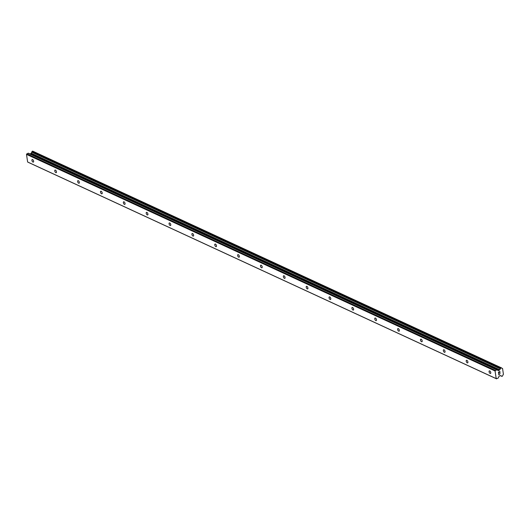 <?xml version="1.0" encoding="UTF-8"?>
<svg xmlns="http://www.w3.org/2000/svg" width="530" height="530" viewBox="0 0 530 530"><rect width="100%" height="100%" fill="white"/><g stroke="black" fill="none" stroke-linecap="round" stroke-linejoin="round"><path stroke-width="0.79" d="M32.588 159.556A1.418 0.709 65.3 0 1 33.556 160.868A1.418 0.709 65.3 0 1 33.37 162.107A1.418 0.709 65.3 0 1 32.966 162.081A1.418 0.709 65.3 0 1 31.999 160.769A1.418 0.709 65.3 0 1 32.184 159.53A1.418 0.709 65.3 0 1 32.588 159.556M55.451 170.123A1.418 0.709 65.3 0 1 56.412 171.435A1.418 0.709 65.3 0 1 56.226 172.674A1.418 0.709 65.3 0 1 55.822 172.648A1.418 0.709 65.3 0 1 54.855 171.336A1.418 0.709 65.3 0 1 55.04 170.097A1.418 0.709 65.3 0 1 55.451 170.123M78.308 180.69A1.418 0.709 65.3 0 1 79.268 182.009A1.418 0.709 65.3 0 1 79.089 183.241A1.418 0.709 65.3 0 1 78.678 183.214A1.418 0.709 65.3 0 1 77.711 181.903A1.418 0.709 65.3 0 1 77.897 180.664A1.418 0.709 65.3 0 1 78.308 180.69M101.164 191.257A1.418 0.709 65.3 0 1 102.124 192.576A1.418 0.709 65.3 0 1 101.945 193.814A1.418 0.709 65.3 0 1 101.535 193.788A1.418 0.709 65.3 0 1 100.574 192.469A1.418 0.709 65.3 0 1 100.753 191.231A1.418 0.709 65.3 0 1 101.164 191.257M124.02 201.824A1.418 0.709 65.3 0 1 124.987 203.142A1.418 0.709 65.3 0 1 124.802 204.381A1.418 0.709 65.3 0 1 124.391 204.355A1.418 0.709 65.3 0 1 123.43 203.036A1.418 0.709 65.3 0 1 123.609 201.798A1.418 0.709 65.3 0 1 124.02 201.824M146.876 212.391A1.418 0.709 65.3 0 1 147.844 213.709A1.418 0.709 65.3 0 1 147.658 214.948A1.418 0.709 65.3 0 1 147.247 214.922A1.418 0.709 65.3 0 1 146.287 213.603A1.418 0.709 65.3 0 1 146.472 212.364A1.418 0.709 65.3 0 1 146.876 212.391M169.732 222.964A1.418 0.709 65.3 0 1 170.7 224.276A1.418 0.709 65.3 0 1 170.514 225.515A1.418 0.709 65.3 0 1 170.11 225.488A1.418 0.709 65.3 0 1 169.143 224.17A1.418 0.709 65.3 0 1 169.328 222.931A1.418 0.709 65.3 0 1 169.732 222.964M192.589 233.531A1.418 0.709 65.3 0 1 193.556 234.843A1.418 0.709 65.3 0 1 193.37 236.082A1.418 0.709 65.3 0 1 192.966 236.055A1.418 0.709 65.3 0 1 191.999 234.744A1.418 0.709 65.3 0 1 192.185 233.505A1.418 0.709 65.3 0 1 192.589 233.531M215.452 244.098A1.418 0.709 65.3 0 1 216.412 245.41A1.418 0.709 65.3 0 1 216.227 246.649A1.418 0.709 65.3 0 1 215.823 246.622A1.418 0.709 65.3 0 1 214.855 245.31A1.418 0.709 65.3 0 1 215.041 244.072A1.418 0.709 65.3 0 1 215.452 244.098M238.308 254.665A1.418 0.709 65.3 0 1 239.269 255.977A1.418 0.709 65.3 0 1 239.09 257.216A1.418 0.709 65.3 0 1 238.679 257.189A1.418 0.709 65.3 0 1 237.712 255.877A1.418 0.709 65.3 0 1 237.897 254.638A1.418 0.709 65.3 0 1 238.308 254.665M261.164 265.232A1.418 0.709 65.3 0 1 262.125 266.544A1.418 0.709 65.3 0 1 261.946 267.782A1.418 0.709 65.3 0 1 261.535 267.756A1.418 0.709 65.3 0 1 260.568 266.444A1.418 0.709 65.3 0 1 260.753 265.205A1.418 0.709 65.3 0 1 261.164 265.232M284.02 275.799A1.418 0.709 65.3 0 1 284.988 277.11A1.418 0.709 65.3 0 1 284.802 278.349A1.418 0.709 65.3 0 1 284.391 278.323A1.418 0.709 65.3 0 1 283.431 277.011A1.418 0.709 65.3 0 1 283.61 275.772A1.418 0.709 65.3 0 1 284.02 275.799M306.877 286.366A1.418 0.709 65.3 0 1 307.844 287.677A1.418 0.709 65.3 0 1 307.658 288.916A1.418 0.709 65.3 0 1 307.248 288.89A1.418 0.709 65.3 0 1 306.287 287.578A1.418 0.709 65.3 0 1 306.466 286.339A1.418 0.709 65.3 0 1 306.877 286.366M329.733 296.933A1.418 0.709 65.3 0 1 330.7 298.251A1.418 0.709 65.3 0 1 330.515 299.49A1.418 0.709 65.3 0 1 330.104 299.457A1.418 0.709 65.3 0 1 329.143 298.145A1.418 0.709 65.3 0 1 329.329 296.906A1.418 0.709 65.3 0 1 329.733 296.933M352.589 307.499A1.418 0.709 65.3 0 1 353.556 308.818A1.418 0.709 65.3 0 1 353.371 310.057A1.418 0.709 65.3 0 1 352.967 310.03A1.418 0.709 65.3 0 1 352 308.712A1.418 0.709 65.3 0 1 352.185 307.473A1.418 0.709 65.3 0 1 352.589 307.499M375.445 318.066A1.418 0.709 65.3 0 1 376.413 319.385A1.418 0.709 65.3 0 1 376.227 320.623A1.418 0.709 65.3 0 1 375.823 320.597A1.418 0.709 65.3 0 1 374.856 319.279A1.418 0.709 65.3 0 1 375.041 318.04A1.418 0.709 65.3 0 1 375.445 318.066M398.308 328.633A1.418 0.709 65.3 0 1 399.269 329.952A1.418 0.709 65.3 0 1 399.083 331.19A1.418 0.709 65.3 0 1 398.679 331.164A1.418 0.709 65.3 0 1 397.712 329.845A1.418 0.709 65.3 0 1 397.897 328.607A1.418 0.709 65.3 0 1 398.308 328.633M421.165 339.207A1.418 0.709 65.3 0 1 422.125 340.518A1.418 0.709 65.3 0 1 421.946 341.757A1.418 0.709 65.3 0 1 421.535 341.731A1.418 0.709 65.3 0 1 420.568 340.412A1.418 0.709 65.3 0 1 420.754 339.173A1.418 0.709 65.3 0 1 421.165 339.207M444.021 349.774A1.418 0.709 65.3 0 1 444.981 351.085A1.418 0.709 65.3 0 1 444.802 352.324A1.418 0.709 65.3 0 1 444.392 352.298A1.418 0.709 65.3 0 1 443.425 350.986A1.418 0.709 65.3 0 1 443.61 349.747A1.418 0.709 65.3 0 1 444.021 349.774M466.877 360.34A1.418 0.709 65.3 0 1 467.844 361.652A1.418 0.709 65.3 0 1 467.659 362.891A1.418 0.709 65.3 0 1 467.248 362.865A1.418 0.709 65.3 0 1 466.287 361.553A1.418 0.709 65.3 0 1 466.466 360.314A1.418 0.709 65.3 0 1 466.877 360.34M489.733 370.907A1.418 0.709 65.3 0 1 490.7 372.219A1.418 0.709 65.3 0 1 490.515 373.458A1.418 0.709 65.3 0 1 490.104 373.431A1.418 0.709 65.3 0 1 489.144 372.12A1.418 0.709 65.3 0 1 489.322 370.881A1.418 0.709 65.3 0 1 489.733 370.907M499.823 371.676L499.24 371.947L499.823 371.676L499.942 372.524L499.823 371.676M499.24 371.947L499.306 372.411L499.233 371.947M499.141 371.994L498.558 372.259L499.141 371.994M498.558 372.259L498.684 373.107L498.558 372.259M500.042 372.484L499.903 371.523L500.042 372.484M498.584 373.153L498.445 372.199L499.903 371.523M499.392 374.173L498.803 373.902L499.392 374.173M498.803 373.902L498.935 374.803L498.796 373.902M499.704 374.167L500.095 373.517M498.67 373.716L499.399 374.061L498.664 373.716L498.836 374.849M500.201 375.624L499.154 376.121L498.193 377.95A0.629 0.47 -65.2 0 1 497.869 378.281L496.199 378.625L495.073 370.993L496.623 369.86A0.629 0.47 -65.2 0 1 497.001 369.86L498.346 370.636L499.267 370.278L30.7 153.64L30.011 153.958M501.585 376.148L501.34 376.061A1.007 0.755 -65.2 0 0 500.578 375.691L500.207 375.631M499.267 370.278L499.704 369.774A1.007 0.755 -65.2 0 0 500.267 368.794L501.135 367.78L501.804 368.085A1.007 0.755 -65.2 0 0 502.559 368.456L503.434 374.379A1.007 0.755 -65.2 0 0 502.877 375.359L502.38 376.194L501.751 376.227M496.941 369.834L28.428 153.23A0.629 0.47 114.8 0 0 28.05 153.223L26.5 154.362L27.626 161.994L28.03 162.226L496.603 378.864M501.175 367.767L32.708 151.136L31.694 152.156A1.007 0.755 -65.2 0 1 31.131 153.143L30.7 153.64M496.199 378.625L27.626 161.994M499.704 369.774L31.131 153.143M499.479 369.993L30.906 153.355M495.358 370.443L26.791 153.806M495.073 370.993L26.5 154.362M501.34 376.061L500.565 375.704L501.353 376.088M501.135 367.78L32.568 151.143M500.764 367.952L32.191 151.315M500.598 368.184L32.025 151.553M500.578 368.297L32.012 151.666M500.459 368.509L31.886 151.871M500.393 368.555L31.82 151.924M500.267 368.794L31.694 152.156M499.399 370.145L30.826 153.514M498.492 370.636L497.73 370.278M496.623 369.86L28.05 153.223M501.42 376.154L500.512 375.73M501.864 376.373L500.499 375.743M501.725 367.999L501.327 367.813M501.274 367.774L32.708 151.136M496.968 369.847L28.401 153.216"/></g></svg>
